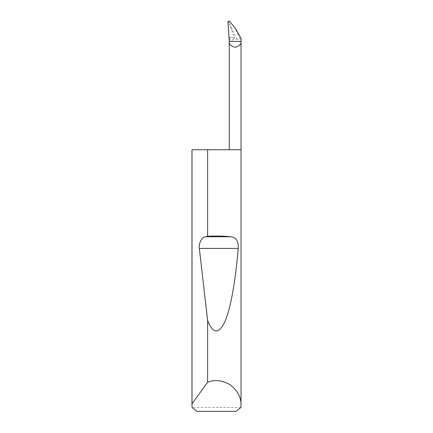 <?xml version="1.0" encoding="UTF-8"?>
<svg xmlns="http://www.w3.org/2000/svg" width="433" height="433" viewBox="0 0 433 433"><rect width="100%" height="100%" fill="white"/><g stroke="black" fill="none" stroke-linecap="round" stroke-linejoin="round"><path stroke-width="0.32" stroke-dasharray="2.17 1.62" d="M240.921 407.426L192.079 407.426M191.971 149.71L241.029 149.71M233.88 38.797C231.525 41.292 230.031 40.848 229.398 37.465L234.318 37.465L233.88 38.797C234.74 39.495 235.601 39.479 236.461 38.753L229.035 22.684C228.997 21.802 229.301 21.504 229.934 21.785M228.803 37.465L234.318 37.465L229.371 23.512M229.035 22.684L227.953 22.164L227.947 21.65M227.947 25.238L227.953 22.164M236.461 38.753C237.879 39.771 239.043 39.809 239.947 38.862C240.656 39.349 241.019 39.149 241.029 38.261M239.947 38.862L235.011 27.836M196.853 411.35L236.147 411.35"/><path stroke-width="0.65" d="M241.029 405.136L240.921 407.426L236.147 411.35L196.853 411.35L192.079 407.426L192.008 403.827L207.618 382.269C214.665 379.324 222.243 380.196 230.356 384.894C237.668 390.755 241.224 397.499 241.029 405.136L241.029 149.71L207.618 149.71L207.618 236.288C215.84 235.828 223.563 235.985 230.8 236.754C236.169 237.349 238.632 241.241 238.193 248.428C235.714 278.863 230.978 307.652 225.084 321.237C218.844 334.433 213.025 334.195 207.618 320.523L199.348 248.428C198.449 243.514 201.832 237.095 205.491 236.754L207.618 236.288M207.618 382.269L207.618 320.523M191.971 405.136L191.971 149.71L207.618 149.71M241.029 149.71L241.029 41.389C241.365 44.171 239.4 46.136 235.141 47.278C230.881 46.136 228.922 44.171 229.257 41.389L227.947 21.65C228.467 20.93 229.133 20.973 229.934 21.785L235.011 27.836L241.029 38.261L241.029 41.389L229.257 41.389L229.257 149.71M192.008 403.827L192.008 149.71M205.491 236.754L230.8 236.754M199.348 248.428L238.193 248.428"/></g></svg>
